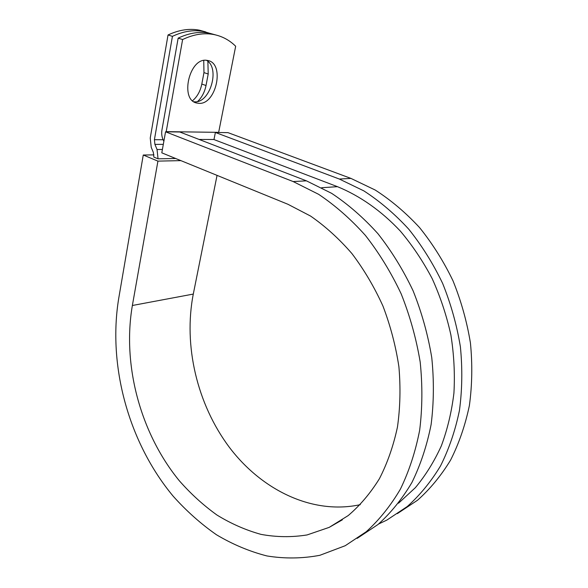 <?xml version="1.0" encoding="UTF-8"?>
<svg xmlns="http://www.w3.org/2000/svg" width="588" height="588" viewBox="0 0 588 588"><rect width="100%" height="100%" fill="white"/><g stroke="black" fill="none" stroke-linecap="round" stroke-linejoin="round"><path stroke-width="0.88" d="M203.742 60.476L203.963 72.603L201.809 84.062C200.346 91.169 197.267 96.719 192.577 100.724M207.887 61.38L208.203 74.014L206.028 85.51C204.675 92.088 201.897 97.395 197.678 101.43M206.77 60.329C189.218 57.352 179.568 100.225 196.855 103.047L198.685 103.319C216.09 105.267 225.292 63.401 207.762 60.49L206.77 60.329M193.893 101.746L194.407 101.783C209.989 103.635 220.537 67.929 206.439 60.299M163.868 141.238C161.943 137.879 161.296 134.123 161.943 129.977L178.157 38.139L182.618 39.536L166.176 131.815M178.157 38.139C189.079 32.957 199.494 31.311 209.394 33.2L213.819 34.538C222.176 36.213 229.452 40.116 235.67 46.246L218.626 132.513M175.658 158.495L158.04 158.826L153.858 157.099L153.365 152.461L151.234 147.338L150.234 138.04L168.036 34.971L172.431 36.346C183.36 31.208 193.79 29.591 203.727 31.495L211.856 33.942M205.66 31.914L199.369 30.179C189.417 28.268 178.972 29.863 168.036 34.971M158.04 158.826L157.047 149.514L154.909 144.376L154.409 139.709L172.431 36.346M209.394 33.2L215.693 34.942M213.819 34.538C203.94 32.656 193.54 34.325 182.618 39.536M398.517 503.21L415.356 487.687C425.528 475.486 434.187 461.551 441.331 445.888C447.461 429.38 451.665 411.769 453.929 393.049C455.009 373.931 453.995 354.571 450.893 334.976C446.593 315.513 440.368 296.756 432.217 278.705C423.066 261.315 412.445 245.446 400.347 231.091C381.391 210.864 359.871 195.833 337.468 186.675L213.981 139.569L215.37 132.469L227.975 132.638L350.948 178.407L339.349 179.039L215.37 132.469M293.162 181.56L318.615 194.312C335.233 205.44 350.845 219.155 365.449 235.465C379.223 253.105 391.13 272.567 401.178 293.868C409.954 315.918 416.289 338.629 420.185 362.01C422.588 385.383 422.412 408.123 419.663 430.225C415.495 451.606 409.072 471.238 400.406 489.128C390.616 505.761 379.216 519.968 366.221 531.743L345.222 545.715L319.887 555.293C302.32 558.615 284.68 558.828 266.952 555.954C249.43 551.448 232.583 544.37 216.421 534.727C200.809 523.82 186.411 510.987 173.21 496.235C128.581 442.676 107.582 365.64 118.761 298.123L143.259 155.026L157.929 161.119L132.366 305.495C122.142 364.898 140.341 433.187 179.311 480.749C190.828 493.861 203.389 505.298 216.994 515.059C231.084 523.71 245.755 530.148 260.999 534.374C276.419 537.204 291.78 537.388 307.076 534.94L329.199 527.37L348.228 515.558C360.047 505.467 370.447 493.178 379.429 478.683C387.426 463.065 393.438 445.844 397.459 427.035C400.222 407.558 400.7 387.455 398.899 366.728C395.761 345.972 390.447 325.737 382.942 306.032C374.284 286.951 363.935 269.451 351.889 253.531C339.078 238.757 325.304 226.27 310.582 216.068L287.951 204.286L161.803 152.843L165.551 131.808L179.796 131.999L306.421 180.839L293.162 181.56L165.551 131.808M397.319 513.64L417.568 500.212C430.107 489.032 441.103 475.67 450.57 460.132C458.971 443.484 465.24 425.3 469.378 405.595C472.164 385.258 472.517 364.391 470.437 343.002C466.938 321.636 461.124 300.894 452.995 280.792C443.646 261.381 432.496 243.638 419.553 227.571C405.786 212.702 391.013 200.192 375.225 190.042L350.948 178.407M378.584 524.018L386.845 520.093L407.256 506.54C419.891 495.236 430.982 481.704 440.515 465.939C448.982 449.041 455.288 430.563 459.434 410.52C462.219 389.829 462.535 368.588 460.389 346.795C456.817 325.032 450.9 303.9 442.639 283.409C433.143 263.615 421.839 245.534 408.726 229.151C394.791 213.995 379.841 201.243 363.876 190.894L339.349 179.039M132.366 305.495L193.29 294.074C183.258 345.479 197.046 404.066 229.246 447.159C261.52 489.936 312.287 515.088 360.297 504.658M357.159 538.373L377.996 524.511C390.902 512.868 402.214 498.852 411.938 482.461C420.552 464.851 426.947 445.55 431.114 424.551C433.878 402.853 434.091 380.546 431.761 357.629C427.961 334.712 421.75 312.456 413.121 290.854C403.228 269.988 391.49 250.922 377.9 233.649C363.487 217.67 348.059 204.234 331.617 193.327L306.421 180.839M193.29 294.074L217.053 175.371M157.929 161.119L180.883 160.627M153.946 154.872L143.259 155.026M208.203 74.014L203.963 72.603M163.089 139.746L154.409 139.709M218.655 132.351L166.206 131.638M163.317 144.361L154.909 144.376M162.406 149.47L157.047 149.514M213.988 139.503L199.097 139.444M337.468 186.675L321.665 187.719M206.028 85.51L201.809 84.062M195.076 102.408L196.855 103.047M199.369 30.179L203.727 31.495M342.363 519.821L329.199 527.37"/></g></svg>
